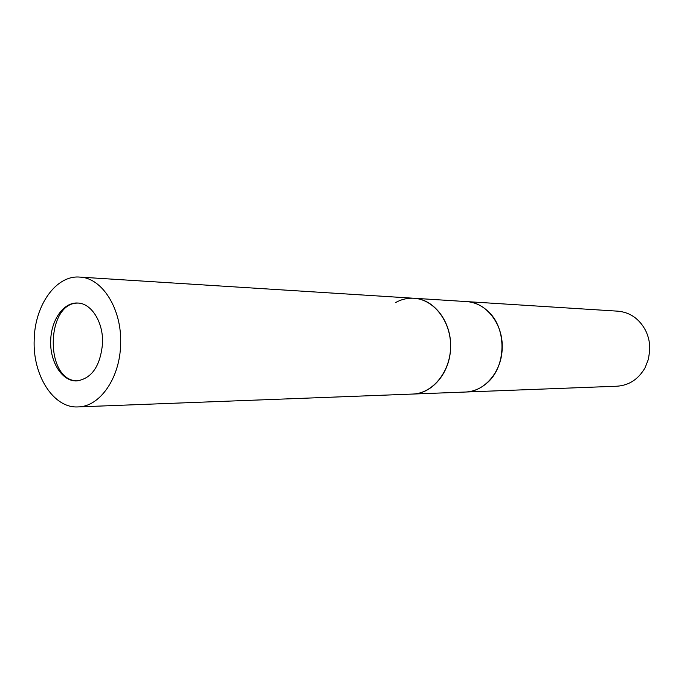 <?xml version="1.0" encoding="UTF-8"?>
<svg xmlns="http://www.w3.org/2000/svg" width="684" height="684" viewBox="0 0 684 684"><rect width="100%" height="100%" fill="white"/><g stroke="black" fill="none" stroke-linecap="round" stroke-linejoin="round"><path stroke-width="1.03" d="M78.489 303.089C46.067 301.644 44.238 379.842 76.642 380.843L77.523 380.894M412.589 298.198C406.595 298.096 400.884 299.575 395.472 302.627M78.07 406.912L617.019 386.212C629.126 385.366 638.48 379.201 645.08 367.718L648.398 359.297L649.766 350.234C650.005 343.171 648.594 336.545 645.542 330.372C639.232 318.727 630.032 312.332 617.951 311.177L466.574 301.593C486.341 302.277 503.509 324.447 502.184 348.635C501.663 371.848 484.409 391.795 465.445 392.035C473.123 391.684 480.134 388.811 486.478 383.433C506.741 367.12 507.237 327.525 487.376 310.716C481.177 305.175 474.234 302.131 466.574 301.593L413.854 298.25C433.818 299.276 451.038 321.446 450.602 346.626C450.414 371.805 432.647 393.531 412.666 394.061C432.202 393.83 450.021 372.703 450.568 348.071C451.944 322.421 434.22 298.942 413.854 298.25L79.677 277.088C56.045 275.011 34.79 305.269 34.2 339.572C32.516 375.174 53.438 408.51 78.07 406.912C99.761 406.826 119.931 378.158 120.615 344.505C122.248 309.442 102.309 277.653 79.677 277.088M486.478 383.433L486.478 383.433C506.741 367.12 507.237 327.525 487.376 310.716L487.376 310.716M102.532 343.471C103.523 322.361 91.434 303.123 77.634 303.029C63.706 302.054 51.078 320.001 50.71 340.512C49.71 361.819 62.15 381.612 76.668 380.928C91.707 378.679 100.326 366.197 102.532 343.471"/></g></svg>
